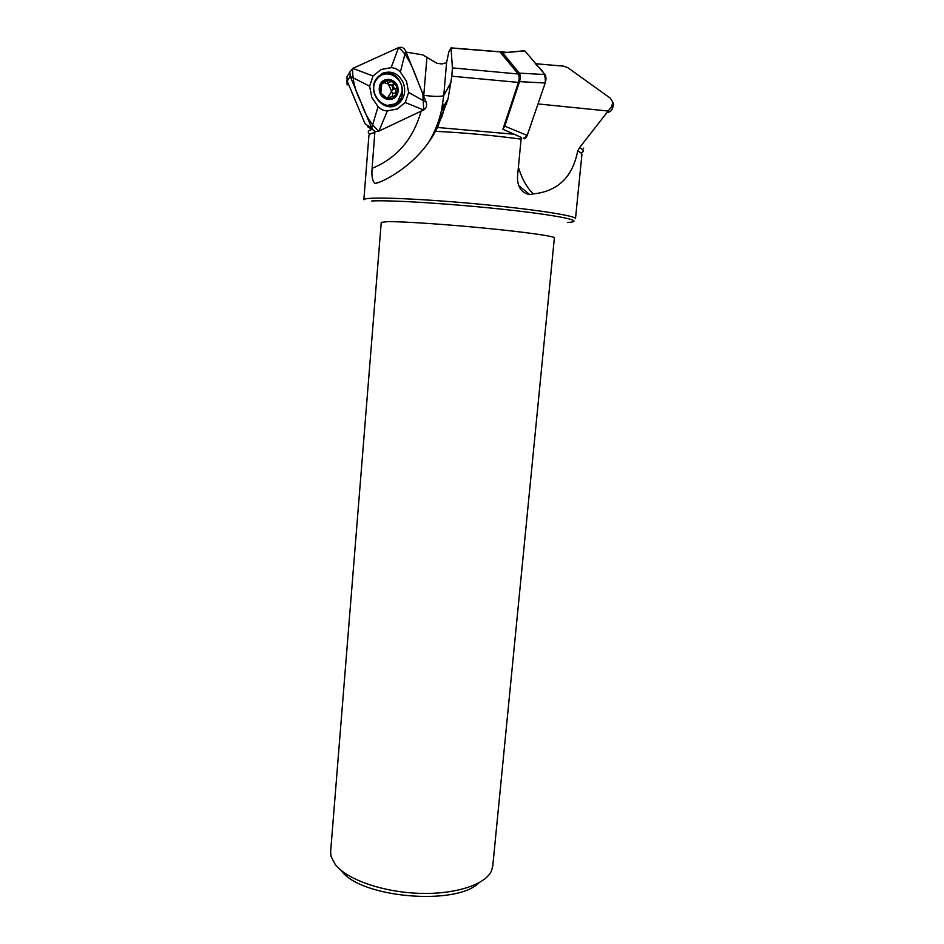 <?xml version="1.0" encoding="UTF-8"?>
<svg xmlns="http://www.w3.org/2000/svg" width="944" height="944" viewBox="0 0 944 944"><rect width="100%" height="100%" fill="white"/><g stroke="black" fill="none" stroke-linecap="round" stroke-linejoin="round"><path stroke-width="1.42" d="M370.898 127.452L368.03 127.027L367.275 125.233M506.857 52.451L451.031 47.991L452.412 67.897L518.197 74.01L500.898 53.017L524.888 50.893L544.959 74.541L519.294 73.136L502.881 53.1M518.197 74.01C519.389 75.957 519.46 78.753 518.433 82.423L451.846 76.204L452.412 67.897M374.933 131.228L372.101 168.362C371.44 176.127 372.42 181.165 375.063 183.49L378.969 182.44C393.813 176.422 420.292 159.737 435.444 131.322L437.461 127.475L514.256 134.26L502.881 129.257L518.433 82.423M607.853 112.596C611.913 110.861 613.211 108.796 611.747 106.436L579.522 147.712C583.805 149.836 584.324 151.606 581.091 153.034M518.374 167.147C521.985 178.935 526.953 187.856 533.301 193.909C557.727 191.396 572.524 177.106 577.693 151.028L579.522 147.712M535.779 63.732L563.792 66.174L567.698 67.614L610.414 98.235L612.786 102.212L611.747 106.436M406.121 52.121L422.711 54.87L436.824 63.213L441.851 63.98L446.583 62.587L448.848 51.861L451.031 47.991M451.846 76.204L448.034 98.919L441.568 110.07C439.184 120.891 435.326 130.945 430.016 140.255L430.016 140.255M437.461 127.475L448.034 98.919M518.657 185.531L529.832 194.617C521.407 193.024 517.288 186.995 517.501 176.516L521.253 137.423L514.256 134.26M529.832 194.617L533.301 193.909M368.03 127.027L372.939 129.859M423.703 96.005L423.762 95.32C434.523 96.701 441.19 96.76 443.774 95.497L441.568 110.07L443.137 110.318M387.429 221.639C401.766 221.403 444.624 224.224 485.145 228.188C525.725 232.141 554.919 236.307 554.376 237.841L492.756 866.144L491.529 870.722C485.653 884.622 455.197 894.676 418.782 893.319C382.391 892.033 346.861 879.442 335.321 864.645L331.025 856.397L330.636 851.677L381.246 222.395L387.429 221.639M341.256 870.533C359.676 897.661 456.035 906.264 478.962 882.817M395.324 95.934L393.447 96.382L395.796 95.379L395.701 88.689L396.645 88.134L396.563 85.821L389.471 79.862C392.728 80.5 395.088 82.482 396.563 85.821C397.837 89.232 397.577 92.418 395.796 95.379C393.825 98.176 391.205 99.391 387.937 99.037C384.68 98.424 382.308 96.453 380.81 93.126C379.523 89.692 379.783 86.482 381.577 83.509C383.559 80.7 386.19 79.485 389.471 79.862L383.559 82.683M398.073 90.884C399.265 77.738 380.255 74.741 379.276 88.028C378.166 101.268 397.129 104.052 398.073 90.884M402.014 91.769C403.808 77.703 386.072 67.756 377.612 78.305C364.88 91.71 385.907 115.168 397.92 101.268L402.014 91.769M393.495 96.406L390.108 97.185L389.648 98.778L387.937 99.037L380.81 93.126L381.86 83.131M395.796 92.878L392.527 93.539L387.111 81.054M395.701 88.689L392.633 89.456L388.173 97.149L385.836 97.704M381.152 84.299L384.114 82.942M384.833 82.871L391.194 85.137L394.049 84.405M391.17 81.503L388.019 82.329M382.556 83.414L381.447 83.709M383.476 82.588L381.99 82.978M386.721 98.648L388.173 97.149M389.837 98.117L386.993 98.778M392.633 89.456L396.161 88.417M392.444 96.135L392.633 93.633M393.141 89.173L391.819 84.984M438.759 120.313C441.131 119.475 442.689 116.065 443.444 110.118L442.819 103.344M440.612 114.035L442.406 114.295M403.3 82.801C406.085 91.037 404.587 97.905 398.816 103.392C385.73 115.451 365.576 92.984 376.644 78.328L382.65 73.207C391.654 70.257 398.533 73.455 403.3 82.801M400.374 72.015L406.522 81.314L408.622 92.418L405.247 102.507L397.271 108.973L387.382 110.885C383.842 110.814 380.751 109.41 378.072 106.684L371.806 97.409L369.611 86.187L373.022 75.968L381.128 69.478L391.111 67.673C394.651 67.803 397.743 69.254 400.374 72.015L405.684 51.023C404.032 47.743 401.648 46.61 398.557 47.613L352.82 68.393L373.022 75.968M352.82 68.393L349.882 71.98L350.177 76.322L371.712 127.947L365.104 123.9L347.215 81.149L350.177 76.322L369.611 86.187M378.072 106.684L371.712 127.947C373.399 131.133 375.795 132.195 378.898 131.122L423.62 109.964L405.247 102.507M398.557 47.613C410.711 57.171 415.69 77.255 422.818 93.775L423.738 109.905L378.898 131.122C371.11 124.455 365.163 114.873 361.045 102.377C355.086 90.683 352.301 79.379 352.702 68.452L398.557 47.613L391.111 67.673M408.622 92.418L426.204 102.247L405.684 51.023M426.204 102.247C427.231 105.622 426.417 108.182 423.738 109.917L423.62 109.964M378.898 131.122L387.382 110.885M347.215 81.149L346.92 76.889L348.548 74.198M545.207 83.001L527.189 135.44L504.757 126.142L519.519 81.632L545.207 83.001C546.281 79.32 546.198 76.499 544.959 74.541M527.189 135.44C525.914 138.615 524.581 139.535 523.188 138.19C527.59 138.225 529.997 126.496 533.065 118.33L545.207 83.001C546.328 69.974 538.387 69.03 534.8 62.575L524.888 50.893L522.811 50.846M519.519 81.632C520.569 77.927 520.486 75.095 519.294 73.136M502.881 129.257L504.757 126.142M583.191 148.916L583.675 148.161M438.287 125.8L436.612 126.284M435.892 130.484L434.913 130.355M432.517 135.37L432.399 136.561M374.933 132.538C371.004 133.352 368.998 134.367 368.903 135.57L363.865 199.762C363.912 199.113 365.871 198.641 369.729 198.358C385.235 197.119 437.756 199.963 488.685 205.037C539.685 210.087 576.347 216.046 575.498 218.654L581.905 154.58C582.011 153.518 580.607 152.338 577.693 151.028M521.005 139.134C492.839 135.334 464.318 132.738 435.444 131.322M369.977 134.19C367.145 132.278 367.83 130.673 372.019 129.363M372.101 168.362C396.999 158.049 413.33 138.98 421.107 111.156M426.959 57.171L423.762 95.32M567.45 222.454C586.566 221.545 562.931 215.964 509.5 210.016C456.259 204.046 390.615 199.833 371.735 200.966M446.583 62.587L443.774 95.497L451.149 81.975M446.524 104.489L446.831 101.02M538.009 103.934L608.443 111.062M388.857 96.913L388.456 97.574M394.391 88.854L392.916 84.7M391.135 81.656L388.008 82.482M389.825 97.975L386.792 98.683M396.008 88.488L392.869 89.267M395.666 92.795L392.527 93.539M440.624 113.953L442.429 114.212M441.544 110.129L443.125 110.365M389.329 106.613L396.822 103.51C410.699 93.232 396.94 66.41 381.4 73.856M386.828 73.868L380.597 75.013L378.096 76.523M385.211 105.822L394.096 104.076M438.099 124.62L438.547 125.281M612.314 108.631C613.671 105.504 613.824 103.368 612.786 102.212M507.53 52.38L451.008 47.873M347.109 84.96L346.92 80.287M441.721 109.362C439.172 121.103 434.877 131.971 428.836 141.978M380.349 181.814L375.063 183.49M376.444 78.623L377.612 78.305M390.108 97.185L387.146 97.881M389.73 98.66L388.055 99.049M396.504 88.264L393.294 89.055M441.568 110.059L443.137 110.295M387.996 106.495L398.816 103.392M349.882 71.98L346.92 76.889M524.652 50.669L502.656 52.864M438.311 125.753L436.86 125.658"/></g></svg>
